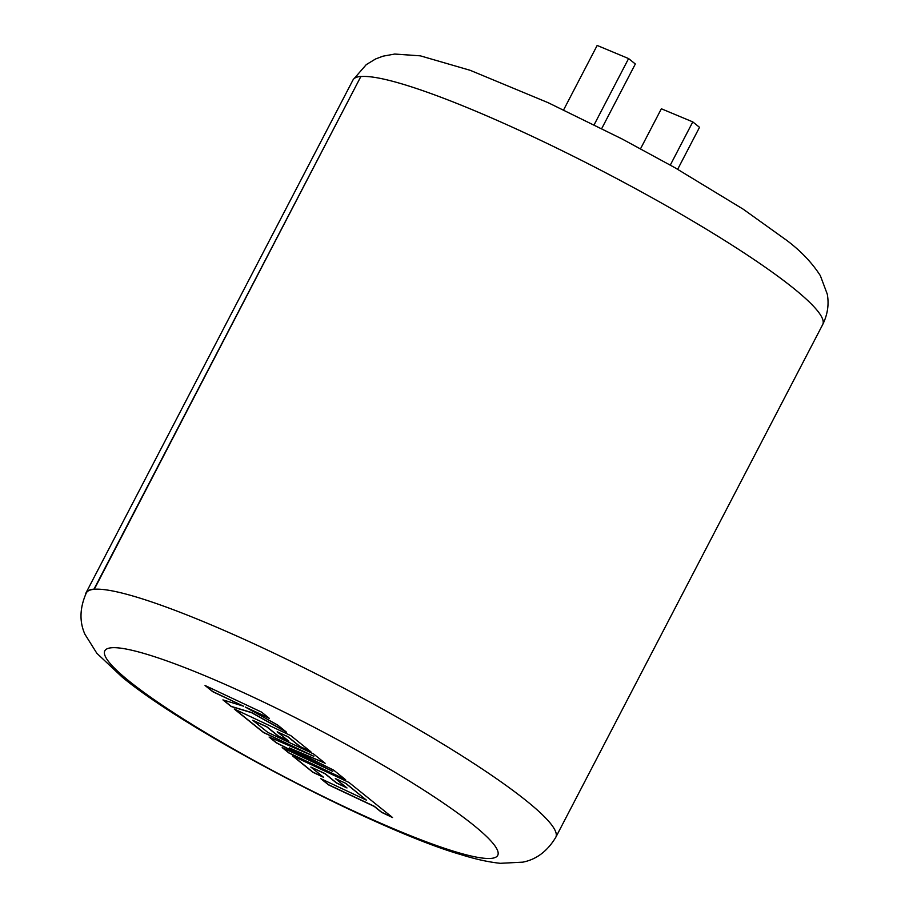 <?xml version="1.0" encoding="UTF-8"?>
<svg xmlns="http://www.w3.org/2000/svg" width="909" height="909" viewBox="0 0 909 909"><rect width="100%" height="100%" fill="white"/><g stroke="black" fill="none" stroke-linecap="round" stroke-linejoin="round"><path stroke-width="1.36" d="M94.002 589.134L94.275 589.282A264.633 34.451 27.5 0 1 292.982 662.343A264.633 34.451 27.5 0 1 526.538 800.931A264.633 34.451 27.5 0 1 555.774 837.314C547.411 851.188 536.435 859.459 522.834 862.152L500.336 863.311C488.383 862.062 475.1 859.119 460.465 854.46C380.167 831.462 189.163 732.836 122.011 676.944L96.82 653.253L84.867 634.152C79.265 621.483 79.753 607.735 86.321 592.929A264.633 34.451 27.5 0 1 94.275 589.282L360.918 76.401A264.939 34.497 -152.5 0 0 352.953 80.049L86.048 592.782A264.939 34.497 27.5 0 1 94.002 589.134L360.918 76.401M345.863 783.547L366.441 800.159L320.809 778.661L328.547 784.887L374.178 806.385L381.621 812.373L392.54 817.521L348.92 782.41L292.368 755.765L312.889 772.286L323.638 777.343L310.844 767.048L324.888 773.661L336.546 783.047L346.988 787.955L335.33 778.57L345.931 783.41L366.441 800.159M345.647 779.774L333.728 770.184L289.278 747.891L325.149 763.276L313.571 753.959L267.78 732.393L252.725 720.269L266.757 726.87L278.415 736.256L288.869 741.176L277.2 731.79L287.733 736.756L300.118 746.721L310.867 751.777L290.789 735.62L234.227 708.975L263.508 732.54L313.844 756.254L269.098 737.04L276.336 742.869L332.774 771.4L282.188 747.573L289.096 753.141L345.647 779.774M261.599 712.133L205.048 685.488L212.774 691.715L243.476 706.168L222.932 699.885L231.193 706.532L251.543 712.667L286.505 732.177L277.563 724.984L245.237 707.009L269.337 718.36L261.599 712.133M594.156 124.738L628.596 58.574L597.168 45.45L563.614 109.898M628.596 58.574L635.334 63.994L601.735 128.533M640.55 148.746L661.354 108.773L692.783 121.897L670.297 165.097M692.783 121.897L699.521 127.317L677.682 169.279M85.798 593.952L85.639 593.872A264.939 34.497 27.5 0 1 86.048 592.782M245.237 707.009L268.825 717.951M223.319 699.998L231.272 706.395L251.623 712.531L285.79 731.597M205.639 685.772L212.854 691.579L243.476 706.168M282.767 747.857L289.164 752.993L345.136 779.365M269.609 737.256L276.404 742.733L332.774 771.4M234.817 709.247L263.576 732.404L313.844 756.254M277.2 731.79L287.812 736.62L300.186 746.584L310.355 751.368M252.725 720.269L266.826 726.734L278.495 736.12L288.358 740.767M289.278 747.891L324.706 762.912M335.33 778.57L345.931 783.41M310.844 767.048L324.956 773.525L336.614 782.91L346.477 787.546M292.948 756.038L312.969 772.15L323.127 776.934M321.388 778.933L328.626 784.751L374.258 806.249L381.689 812.237L392.029 817.111M129.317 681.273A221.455 28.827 -152.5 0 0 397.153 830.247A221.455 28.827 -152.5 0 0 473.248 824.895A221.455 28.827 -152.5 0 0 205.411 675.921A221.455 28.827 -152.5 0 0 129.317 681.273M354.078 78.651L366.27 64.63L375.599 58.96L382.996 56.176L394.676 54.051L420.322 55.835L470.18 70.311L548.195 102.717L622.12 138.986L674.785 167.631L743.255 209.218L787.001 240.567C800.965 251.111 812.089 262.803 820.35 275.666L827.258 294.107C829.156 304.333 827.633 314.491 822.69 324.581A264.633 34.451 -152.5 0 0 793.455 288.198A264.633 34.451 -152.5 0 0 559.899 149.621A264.633 34.451 -152.5 0 0 361.18 76.549M555.774 837.314L822.69 324.581"/></g></svg>
